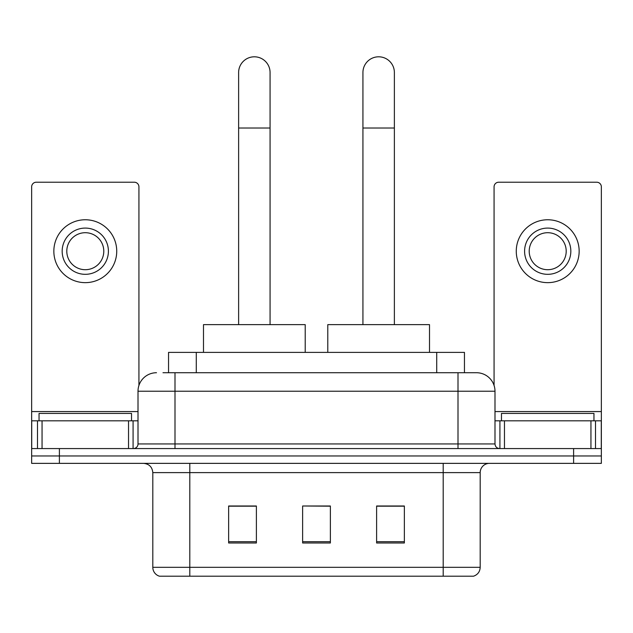 <?xml version="1.0" encoding="UTF-8"?>
<svg xmlns="http://www.w3.org/2000/svg" width="633" height="633" viewBox="0 0 633 633"><rect width="100%" height="100%" fill="white"/><g stroke="black" fill="none" stroke-linecap="round" stroke-linejoin="round"><path stroke-width="0.95" d="M168.544 372.726L168.544 352.383L464.456 352.383L464.456 372.726M163.401 372.726L476.214 372.726M162.982 372.726L175.001 372.726L175.001 391.226L138.01 391.226L138.01 443.939A4.621 4.621 0 0 1 133.381 448.568M156.501 372.726A18.499 18.499 0 0 0 138.01 391.226M476.499 372.726A18.499 18.499 0 0 1 494.99 391.226L494.99 443.939C495.267 446.748 496.81 448.291 499.619 448.568M59.391 448.568L31.65 448.568L31.65 455.966L59.391 455.966L31.65 455.966L31.65 463.364L59.391 463.364L59.391 455.966L573.609 455.966L59.391 455.966L59.391 448.568L573.609 448.568L573.609 455.966L601.35 455.966L573.609 455.966L573.609 463.364L59.391 463.364M573.609 463.364L601.35 463.364L601.35 420.818L601.35 448.568L573.609 448.568M480.194 567.318C479.941 571.749 477.717 574.709 473.539 576.196L443.203 576.196L443.203 567.318L480.194 567.318L480.194 472.614A9.25 9.25 0 0 1 489.444 463.364M152.806 567.318L189.797 567.318L189.797 576.196L443.203 576.196L159.461 576.196A9.25 9.25 0 0 1 152.806 567.318L152.806 472.614C152.252 466.996 149.174 463.91 143.556 463.364M404.36 542.995L404.36 505.996L376.611 505.996L376.611 542.995L404.36 542.995M256.389 542.995L256.389 505.996L228.64 505.996L228.64 542.995L256.389 542.995M330.371 542.995L330.371 505.996L302.629 505.996L302.629 542.995L330.371 542.995M302.629 505.996L330.371 506.186L302.629 505.996M256.389 506.186L228.64 506.186M404.36 506.186L376.611 506.186M131.529 420.818L131.529 413.42L39.048 413.42L39.048 420.818M128.531 448.568L128.531 420.818L42.055 420.818L42.055 448.568M138.928 385.45L138.928 186.838A4.621 4.621 0 0 0 134.307 182.217L36.271 182.217A4.621 4.621 0 0 0 31.65 186.838L31.65 420.818L42.055 420.818M128.531 420.818L138.01 420.818M31.65 448.568L31.65 420.818M85.289 228.086A23.12 23.12 0 0 0 62.169 251.206A23.12 23.12 0 0 0 85.289 274.326A23.12 23.12 0 0 0 108.409 251.206A23.12 23.12 0 0 0 85.289 228.086M85.289 232.707A18.499 18.499 0 0 0 66.797 251.206A18.499 18.499 0 0 0 85.289 269.705A18.499 18.499 0 0 0 103.788 251.206A18.499 18.499 0 0 0 85.289 232.707M85.289 282.65A31.444 31.444 0 0 0 116.733 251.206A31.444 31.444 0 0 0 85.289 219.762A31.444 31.444 0 0 0 53.845 251.206A31.444 31.444 0 0 0 85.289 282.65M238.625 324.642L238.625 72.526A15.722 15.722 0 0 1 254.347 56.804A15.722 15.722 0 0 1 270.069 72.526A15.722 15.722 0 0 0 254.347 56.804M270.069 324.642L270.069 72.526M305.217 352.383L305.217 324.642L203.486 324.642L203.486 352.383M362.931 324.642L362.931 72.526A15.722 15.722 0 0 1 378.653 56.804A15.722 15.722 0 0 1 394.375 72.526A15.722 15.722 0 0 0 378.653 56.804M394.375 324.642L394.375 72.526M429.514 352.383L429.514 324.642L327.783 324.642L327.783 352.383M590.945 448.568L590.945 420.818L504.469 420.818L504.469 448.568M590.945 420.818L601.35 420.818L601.35 186.838A4.621 4.621 0 0 0 596.729 182.217L498.693 182.217A4.621 4.621 0 0 0 494.072 186.838L494.072 385.45M494.99 420.818L504.469 420.818M547.711 228.086A23.12 23.12 0 0 0 524.591 251.206A23.12 23.12 0 0 0 547.711 274.326A23.12 23.12 0 0 0 570.831 251.206A23.12 23.12 0 0 0 547.711 228.086M547.711 232.707A18.499 18.499 0 0 0 529.212 251.206A18.499 18.499 0 0 0 547.711 269.705A18.499 18.499 0 0 0 566.203 251.206A18.499 18.499 0 0 0 547.711 232.707M547.711 282.65A31.444 31.444 0 0 0 579.155 251.206A31.444 31.444 0 0 0 547.711 219.762A31.444 31.444 0 0 0 516.267 251.206A31.444 31.444 0 0 0 547.711 282.65M593.952 420.818L593.952 413.42L501.471 413.42L501.471 420.818M196.285 372.726L196.285 352.383M436.715 372.726L436.715 352.383M175.001 448.568L175.001 443.939L494.99 443.939M138.01 443.939L175.001 443.939L175.001 391.226L457.999 391.226L457.999 448.568M494.99 391.226L457.999 391.226L457.999 372.726M443.203 463.364L443.203 472.614L152.806 472.614M480.194 472.614L443.203 472.614L443.203 567.318L189.797 567.318L189.797 463.364M330.371 541.706L302.629 541.706M256.389 541.706L228.64 541.706M404.36 541.706L376.611 541.706M138.01 411.577L31.65 411.577M133.08 420.818L133.08 448.568M31.721 420.818L31.721 448.568M37.497 448.568L37.497 420.818M238.625 128.016L270.069 128.016M362.931 128.016L394.375 128.016M601.35 411.577L494.99 411.577M601.279 448.568L601.279 420.818M595.503 420.818L595.503 448.568M499.92 448.568L499.92 420.818"/></g></svg>
